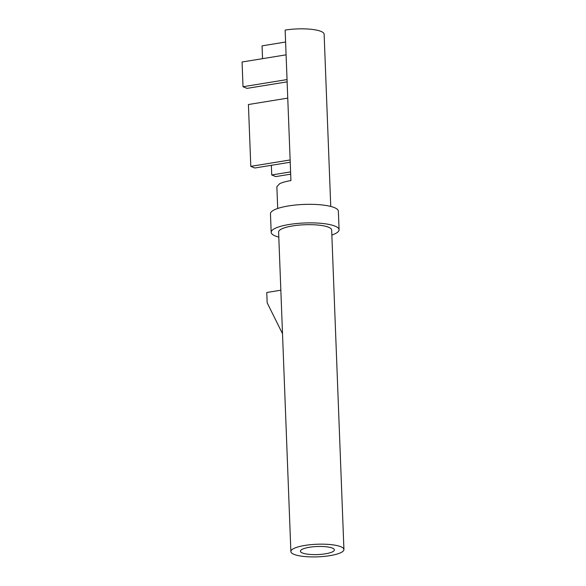 <?xml version="1.0" encoding="UTF-8"?>
<svg xmlns="http://www.w3.org/2000/svg" width="586" height="586" viewBox="0 0 586 586"><rect width="100%" height="100%" fill="white"/><g stroke="black" fill="none" stroke-linecap="round" stroke-linejoin="round"><path stroke-width="0.88" d="M290.216 162.234L254.778 167.999L250.793 166.365L290.136 159.956L290.927 180.576A26.546 6.307 -2.2 0 0 279.617 183.748L276.863 186.707L277.698 208.47M287.133 81.842L247.006 88.376L243.022 86.735L287.045 79.571L287.755 98.118L248.42 104.528L250.793 166.365M330.746 206.433L324.131 34.193A26.546 6.307 -2.2 0 0 285.14 30.098L286.093 54.835L242.069 61.999L243.022 86.735M278.797 237.088A33.981 8.072 -2.2 0 1 275.156 235.916A33.981 8.072 -2.2 0 1 271.179 232.342L270.461 213.787A33.981 8.072 -2.2 0 1 304.105 204.426A33.981 8.072 -2.2 0 1 338.371 211.18L339.082 229.734A33.981 8.072 -2.2 0 1 331.844 235.052M271.179 232.342A33.981 8.072 -2.2 0 1 304.823 222.973A33.981 8.072 -2.2 0 1 339.082 229.734M343.931 549.522L331.654 230.02A26.546 6.307 177.8 0 0 304.888 224.738A26.546 6.307 177.8 0 0 278.606 232.056L290.876 551.558A26.546 6.307 -2.2 0 1 317.158 544.24A26.546 6.307 -2.2 0 1 343.931 549.522A26.546 6.307 -2.2 0 1 323.941 556.422A26.546 6.307 -2.2 0 1 293.989 554.356A26.546 6.307 -2.2 0 1 290.876 551.558M325.377 553.814A16.987 4.036 -2.2 0 1 300.428 551.192A16.987 4.036 -2.2 0 1 317.246 546.511A16.987 4.036 -2.2 0 1 334.379 549.888A16.987 4.036 -2.2 0 1 325.377 553.814M262.55 58.666L262.059 45.862L285.602 42.031M290.678 174.167L275.72 176.598L271.728 174.965L290.59 171.888M271.728 174.965L271.362 165.303M282.511 333.72L267.165 302.808L266.769 292.502L280.841 290.209M287.045 79.571L286.093 54.835M290.136 159.956L287.755 98.118"/></g></svg>
